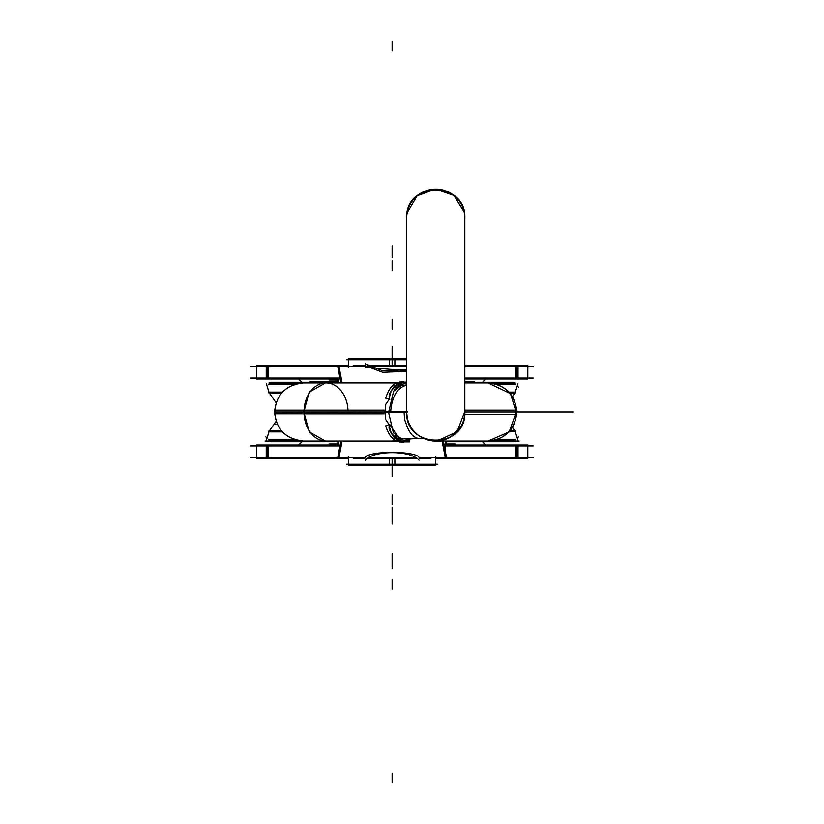 <?xml version="1.0" encoding="UTF-8"?>
<svg xmlns="http://www.w3.org/2000/svg" width="824" height="824" viewBox="0 0 824 824"><rect width="100%" height="100%" fill="white"/><g stroke="black" fill="none" stroke-linecap="round" stroke-linejoin="round"><path stroke-width="1.24" d="M250.908 445.918L340.137 445.918M444.136 445.918L533.355 445.918M419.457 457.557L419.457 458.484L430.901 458.484L430.901 457.557M353.362 457.557L353.362 458.484L364.805 458.484L364.805 457.557M250.908 457.557L365.207 457.557M368.719 457.557L415.553 457.557M419.066 457.557L533.355 457.557M436.442 457.557L436.442 458.484L436.442 457.557L436.483 458.484L518.038 458.484L518.038 444.991L446.495 444.991M435.752 458.484L437.626 458.484M347.779 457.557L347.831 458.484L266.224 458.484L266.224 444.991L337.768 444.991M340.858 441.077L337.747 457.547M368.73 457.547L415.543 457.547M443.415 441.077L446.515 457.547M341.806 441.077L338.829 457.557M365.485 456.692C373.097 450.862 411.279 450.913 418.788 456.692C411.279 450.913 373.097 450.862 365.485 456.692C373.097 450.862 411.279 450.913 418.788 456.692C411.279 450.913 373.097 450.862 365.485 456.692C373.097 450.862 411.279 450.913 418.788 456.692M445.444 457.557L442.457 441.077M340.858 382.923L337.747 366.453M368.73 366.453L406.675 366.453M341.806 382.923L338.829 366.443M365.485 367.308L406.675 370.666M342.114 382.923L338.829 365.516M338.829 382.923L338.829 379.009M326.252 382.923L337.799 382.923L337.747 378.082M446.474 441.077L446.515 445.918M326.222 441.077L337.799 441.077L337.747 445.918M445.444 441.077L445.444 452.994M338.829 444.991L338.829 441.077M342.114 441.077L338.829 458.484M267.656 445.918L267.656 457.557M256.439 444.991L268.583 444.991L268.583 458.484L256.439 458.484L256.439 444.991M348.521 458.484L347.831 458.484L347.831 457.557L347.831 458.484M515.69 444.991L515.69 458.484L527.824 458.484L527.824 444.991L527.824 458.484L527.824 444.991L515.69 444.991M516.617 457.557L516.617 445.918M445.444 458.484L442.148 441.077M464.829 379.009L518.038 379.009L518.038 365.516L464.829 365.516M516.617 366.443L516.617 378.082M250.908 366.443L365.207 366.443M368.719 366.443L406.675 366.443M464.829 366.443L533.355 366.443M250.908 378.082L340.137 378.082M464.829 378.082L533.355 378.082M353.362 366.186L353.362 365.516L364.805 365.516L364.805 366.443M337.768 379.009L266.224 379.009L266.224 365.516L347.831 365.516L347.779 366.443M515.69 365.516L515.69 379.009L527.824 379.009L527.824 365.516L527.824 379.009L527.824 365.516L515.69 365.516M348.521 365.516L347.831 365.516L347.831 366.443L347.831 365.516M256.439 365.516L268.583 365.516L268.583 379.009L256.439 379.009L256.439 365.516M267.656 366.443L267.656 378.082M406.675 365.516L367.257 365.516M406.675 369.832L382.707 370.821L365.207 363.775M419.066 460.225C410.877 450.131 373.396 450.131 365.207 460.225M417.016 458.484L367.257 458.484M399.98 381.759L403.667 381.759L399.98 381.759M399.98 442.241L403.667 442.241L399.98 442.241M401.824 441.077A29.077 16.233 -90 0 1 400.505 440.984A29.077 16.233 -90 0 0 403.152 440.984L408.766 438.996L403.152 440.984A29.077 16.233 -90 0 1 400.505 440.984L400.165 440.922C394.026 439.336 390.401 433.98 389.268 424.844L385.591 419.344L385.591 404.656L389.268 399.156C390.401 390.02 394.026 384.664 400.165 383.078L400.505 383.016A29.077 16.233 -90 0 1 401.813 382.923M384.324 413.875L303.294 413.875L309.175 392.193L325.367 382.923L396.643 382.923L326.036 382.923A29.077 22.001 90 0 0 304.035 412L385.591 412L304.035 412A29.077 22.001 90 0 0 326.036 441.077L396.643 441.077L325.367 441.077L309.247 431.9L303.294 410.177L384.324 410.177M388.825 411.557L393.604 391.215L404.718 382.923L406.675 383.139M403.152 383.016L406.675 384.118L403.152 383.016M326.005 382.923A29.077 22.001 90 0 0 304.035 412A29.077 22.001 90 0 0 326.036 441.077L265.132 441.077M406.675 385.158L402.318 385.158A2.328 1.926 90 0 1 402.287 385.179M406.675 382.109L399.794 382.109M401.247 385.313A2.328 1.926 90 0 1 399.939 384.262M392.749 385.344L406.675 385.344L402.091 385.344L395.829 387.898L402.091 385.344L406.675 385.344L402.091 385.344L395.829 387.898L402.091 385.344L406.675 385.344M410.867 438.656L404.502 441.077L393.409 432.847L388.588 412.443M402.287 438.821A2.328 1.926 -90 0 1 402.318 438.842L412.062 438.842A2.328 1.926 -90 0 0 411.31 438.656L394.346 438.656M411.32 438.656L424.133 438.656L411.32 438.656A2.328 1.926 -90 0 0 410.733 438.759M401.247 438.687A2.328 1.926 -90 0 0 399.794 441.891L409.538 441.891A2.328 1.926 -90 0 1 409.961 439.316M402.462 438.656L398.517 437.678L389.773 424.473L385.704 425.781C388.949 436.184 393.913 441.53 400.588 441.829L401.947 438.698M401.566 438.739A2.328 1.926 -90 0 0 400.32 440.057A2.328 1.926 -90 0 1 401.566 438.739A2.328 1.926 -90 0 0 400.32 440.057A2.328 1.926 -90 0 1 401.566 438.739M400.505 440.984L400.505 440.984A29.077 16.233 -90 0 0 403.152 440.984A29.077 16.233 -90 0 1 400.505 440.984L400.165 440.922C394.026 439.336 390.401 433.98 389.268 424.844L385.591 419.344L385.591 412.484L406.675 412.484L407.313 418.087L406.85 415.183M395.026 435.35L400.413 438.481L395.026 435.35M406.675 411.516L385.591 411.516L406.675 411.516L385.591 411.516L406.675 411.516L385.591 411.557L385.591 412.484L406.675 412.443L404.141 412.484L404.533 419.344L406.52 424.844C409.518 433.692 414.009 438.286 419.962 438.656M419.416 438.636L401.628 438.636M407.097 411.495L385.168 411.495L385.168 412.505L407.097 412.505M400.485 385.344L405.037 385.611C396.674 388.64 391.894 397.271 390.7 411.516L384.664 411.516M348.006 410.177A29.077 22.001 90 0 0 325.346 382.933A29.077 22.001 90 0 0 304.035 412A29.077 22.001 90 0 1 325.346 382.933A29.077 22.001 90 0 1 348.006 410.177A29.077 22.001 90 0 0 325.346 382.933A29.077 22.001 90 0 0 304.035 412L385.591 412.484L274.567 412L385.591 412L385.591 404.656L385.591 411.516L385.591 404.656L389.268 399.156C390.401 390.02 394.026 384.664 400.165 383.078L400.505 383.016M488.045 382.923L510.468 393.584L516.916 414.503L464.726 414.503M519.141 441.077L487.798 441.077C505.462 439.347 515.154 429.654 516.864 412L464.829 412L516.864 412C515.154 394.346 505.462 384.654 487.798 382.923L464.829 382.923M435.515 441.077L488.045 441.077L509.17 431.9L516.967 410.177L464.777 410.177A29.077 29.077 0 0 1 435.752 441.077A29.077 29.077 0 0 1 406.726 410.177M410.373 426.183L411.547 428.119M414.554 431.9L417.449 434.588M421.991 437.616L420.776 436.926M450.718 436.926L461.131 426.183M436.905 441.056L456.99 431.858L464.829 411.485M516.813 410.177L516.349 410.177A29.077 28.964 90 0 1 487.437 441.077L487.798 441.077C505.462 439.347 515.154 429.654 516.864 412C515.154 394.346 505.462 384.654 487.798 382.923L487.798 382.923C505.462 384.654 515.154 394.346 516.864 412L464.829 412L464.829 218.154L464.829 412L464.829 218.154L464.829 412L516.864 412C515.154 394.346 505.462 384.654 487.798 382.923C505.462 384.654 515.154 394.346 516.864 412L464.829 412L464.829 218.154C466.631 180.652 404.883 180.641 406.675 218.154L406.675 412C404.872 449.502 466.621 449.513 464.829 412L464.829 218.154L464.829 412M337.799 441.077L330.898 441.077A29.077 20.466 90 0 0 330.898 441.077L303.644 441.077C285.125 439.079 275.453 428.779 274.629 410.177L310.463 410.177M487.798 382.923L487.437 382.923A29.077 28.964 90 0 1 516.349 413.823L516.813 413.823M337.799 382.923L303.644 382.923C285.125 384.921 275.453 395.221 274.629 413.823L310.463 413.823M406.726 216.331L406.726 413.823M464.767 216.331L464.767 413.823M464.767 219.977A29.077 29.077 0 0 0 435.752 189.077A29.077 29.077 0 0 0 406.726 219.977M401.947 385.302L400.588 382.171C393.913 382.47 388.949 387.816 385.704 398.219L389.773 399.527M402.473 385.344L398.517 386.322L394.181 390.226M400.351 384.036A2.328 1.926 -90 0 0 401.566 385.261A2.328 1.926 -90 0 1 400.351 384.036A2.328 1.926 -90 0 0 401.566 385.261A2.328 1.926 -90 0 1 400.351 384.036M337.778 444.641L332.216 444.641M455.136 443.982L446.495 443.982M337.778 443.982L329.137 443.982M337.778 380.019L329.137 380.019M332.216 379.359L337.778 379.359M452.057 444.641L446.495 444.641M515.35 431.57L509.17 431.9M515.227 441.036L489.528 441.036M515.227 431.385L515.227 430.756L510.18 430.756M497.593 439.45L515.886 439.45L515.227 440.109L495.461 440.109C521.592 440.109 521.592 440.109 495.461 440.109C521.592 440.109 521.592 440.109 495.461 440.109M514.3 441.036L513.599 441.736L446.474 441.736M337.788 441.736L270.674 441.736L269.973 441.036M294.055 439.45L268.387 439.45L269.046 440.109L296.197 440.109C260.353 440.109 260.353 440.109 296.197 440.109M302.14 441.036L269.046 441.036M281.427 430.756L269.046 430.756L268.912 431.57L274.011 424.288L277.286 424.288M282.436 431.9L268.686 431.9L269.046 431.385M510.18 393.244L515.227 393.244L515.587 392.1L509.17 392.1M282.436 392.1L268.686 392.1L269.046 392.615M281.427 393.244L269.046 393.244M302.14 382.964L269.046 382.964M294.055 384.551L268.387 384.551L269.046 383.891L296.197 383.891C260.353 383.891 260.353 383.891 296.197 383.891M515.227 382.964L489.528 382.964M495.461 383.891C521.592 383.891 521.592 383.891 495.461 383.891C521.592 383.891 521.592 383.891 495.461 383.891L515.227 383.891L515.886 384.551L497.593 384.551M464.829 382.264L513.599 382.264L514.3 382.964M269.973 382.964L270.674 382.264L337.788 382.264M309.752 381.955L337.788 381.955M464.829 381.955L474.521 381.955M435.752 456.62L435.752 465.179L389.392 465.179L389.392 458.484M392.131 464.252L392.131 458.484M348.521 456.62L348.521 465.179L394.871 465.179L394.871 458.484M437.678 464.252L346.585 464.252M406.675 359.748L346.585 359.748M389.392 365.516L389.392 358.821L406.675 358.821M392.131 365.516L392.131 359.748M394.871 365.516L394.871 358.821L348.521 358.821L348.521 367.38M326.036 382.923L303.644 382.923C285.979 384.643 276.287 394.336 274.567 412L384.303 412L274.567 412C276.287 429.664 285.979 439.357 303.644 441.077M517.019 412L573.092 412L517.019 412M406.675 371.367L382.707 372.293L365.207 365.732M424 457.557L424 458.484M385.591 411.516L385.591 404.656L389.268 399.156C390.813 399.197 384.139 393.697 400.165 383.078C384.139 393.697 390.813 399.197 389.268 399.156C390.813 399.197 384.139 393.697 400.165 383.078M400.165 440.922C383.551 429.18 391.009 424.885 389.268 424.844C391.009 424.885 383.551 429.18 400.165 440.922C383.551 429.18 391.009 424.885 389.268 424.844L385.591 419.344L385.591 412.484L406.675 412.484M409.044 423.495L411.578 428.161L409.034 423.484M429.52 440.397L423.536 438.389M436.123 441.077L487.798 441.077C505.462 439.347 515.154 429.654 516.864 412C515.154 429.654 505.462 439.347 487.798 441.077C505.462 439.347 515.154 429.654 516.864 412M385.591 404.656L389.268 399.156L385.591 404.656M406.675 383.016L403.42 383.016M392.44 440.984L397.858 440.984M405.81 440.984L409.384 440.984M389.268 424.844L385.591 419.344L385.591 412M402.091 385.344L395.829 387.898M392.131 524.023L392.131 514.331L392.131 524.023M392.131 504.556L392.131 494.863L392.131 504.556M392.131 319.444L392.131 329.137L392.131 319.444M392.131 255.543L392.131 245.851L392.131 255.543M392.131 41.2L392.131 50.892L392.131 41.2M392.131 522.972L392.131 513.28L392.131 522.972M392.131 563.194L392.131 553.501L392.131 563.194M392.131 568.457L392.131 558.765L392.131 568.457M392.131 782.8L392.131 773.108L392.131 782.8M392.131 260.806L392.131 270.499L392.131 260.806M392.131 472.574L392.131 465.179L392.131 472.574M392.131 351.426L392.131 358.821L392.131 351.426M392.131 589.129L392.131 579.437L392.131 589.129M392.131 346.574L392.131 356.267L392.131 346.574M392.131 516.833L392.131 507.141L392.131 516.833M392.131 476.643L392.131 466.951L392.131 476.643M392.131 247.88L392.131 257.572L392.131 247.88M256.439 445.66L256.439 454.014M527.824 445.66L527.824 454.014M445.444 444.991L445.444 445.918L445.444 444.991M527.824 374.539L527.824 366.186M256.439 374.539L256.439 366.186M404.718 382.923L400.443 382.923M404.502 441.077L400.443 441.077M398.517 437.678L402.297 438.646M420.075 436.483L422.022 437.637M430.252 440.552L431.282 440.737M432.631 440.912L433.887 441.015M434.794 441.056L435.319 441.077M464.602 415.636L463.49 420.714M440.613 440.665L440.067 440.758M439.336 440.85L438.615 440.933M434.557 441.056L432.147 440.85M428.418 440.14L425.864 439.347M460.904 441.077L466.343 441.077M470.751 441.077L485.315 441.077M460.884 441.077L466.518 441.077M474.902 441.077L485.192 441.077M464.19 212.087L453.911 195.453L435.433 189.077L417.088 195.855L407.19 212.716M402.297 385.354L398.517 386.322M514.784 430.756L512.538 427.543L514.784 430.756M517.905 440.191L515.103 431.302M517.245 438.09L518.481 436.854M267.028 438.09L265.792 436.854M266.368 440.191L269.17 431.302M269.479 430.756L276.102 421.311M512.538 396.457L514.784 393.244M515.103 392.698L517.905 383.809M269.17 392.698L266.368 383.809M276.102 402.689L269.479 393.244M518.481 387.146L517.245 385.91M485.037 379.668L482.133 382.573M299.225 379.668L302.14 382.573M302.14 441.427L299.225 444.332M482.133 441.427L485.037 444.332M435.752 456.537L435.752 464.128M348.521 464.128L348.521 456.537M348.521 366.32L348.521 358.739"/></g></svg>
